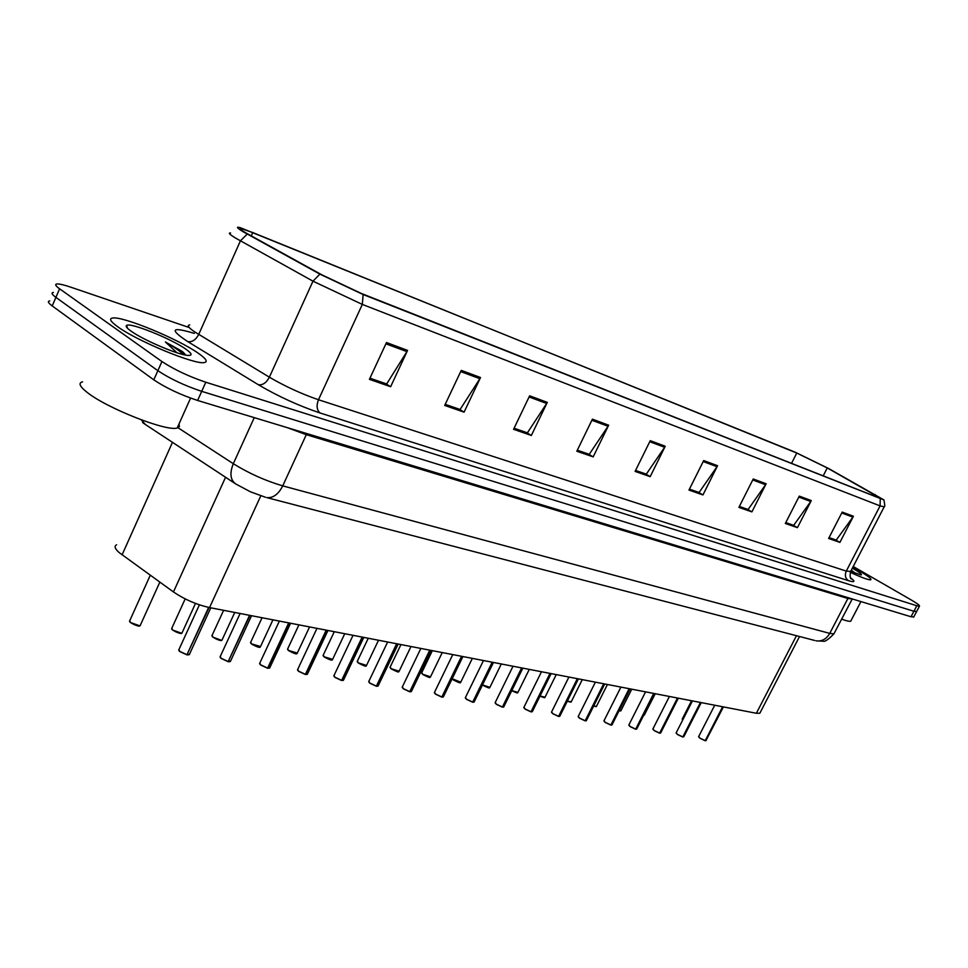 <?xml version="1.0" encoding="UTF-8"?>
<svg xmlns="http://www.w3.org/2000/svg" width="968" height="968" viewBox="0 0 968 968"><rect width="100%" height="100%" fill="white"/><g stroke="black" fill="none" stroke-linecap="round" stroke-linejoin="round"><path stroke-width="1.45" d="M760.219 712.496L759.844 713.235L756.371 713.271L209.548 607.589C196.601 604.673 184.561 599.458 173.453 591.956L119.173 552.595C114.841 548.711 113.994 546.109 116.608 544.79M117.685 326.724C137.069 341.051 195.004 364.9 204.188 362.564C208.168 361.875 206.184 358.753 198.234 353.199C178.402 339.078 123.396 316.27 112.808 317.988C108.731 318.508 110.352 321.424 117.685 326.724C137.069 341.051 195.004 364.9 204.188 362.564C208.168 361.875 206.184 358.753 198.234 353.199C178.402 339.078 123.396 316.27 112.808 317.988C108.731 318.508 110.352 321.424 117.685 326.724M850.243 572.33C861.677 577.569 868.514 580.062 870.74 579.808C871.974 578.997 867.679 575.742 857.878 570.019L852.856 567.2L857.878 570.019C867.679 575.742 871.974 578.997 870.74 579.808C868.514 580.062 861.677 577.569 850.243 572.33M245.872 232.913C240.705 229.839 239.181 228.412 241.298 228.642L252.769 232.562L796.773 453.048L827.253 467.931L881.715 498.968L361.245 293.425L321.884 274.851L245.872 232.913M243.5 231.945L319.888 274.125L363.121 294.514L883.929 499.911L828.62 468.512L795.2 452.213L240.161 227.637C235.708 226.512 236.821 227.952 243.5 231.945M49.767 300.903C47.347 301.242 48.17 302.923 52.224 305.936L153.803 379.843C165.927 387.95 180.532 394.823 197.617 400.462L911.009 616.761L913.913 611.268L916.696 611.377L913.913 611.268L201.707 391.35L913.913 611.268L916.817 605.75L919.418 606.222C920.169 605.678 917.277 603.487 910.706 599.652L853.219 566.498M153.803 379.843L157.869 370.696C170.017 378.754 184.634 385.639 201.707 391.35C184.634 385.639 170.017 378.754 157.869 370.696L55.914 297.382L157.869 370.696L161.922 361.536C174.119 369.546 188.748 376.443 205.797 382.227L916.817 605.75M53.409 292.445C51.002 292.747 51.836 294.393 55.914 297.382C51.836 294.393 51.002 292.747 53.409 292.445M188.639 327.341L70.688 287.145C64.033 284.894 59.496 283.842 57.051 283.963C54.668 284.229 55.515 285.85 59.605 288.803L161.922 361.536M766.136 483.77L751.894 511.878L738.899 507.377L753.237 478.978L766.136 483.77L765.567 484.714L752.741 479.959M811.293 500.577L797.438 527.657L785.338 523.47L799.29 496.112L811.293 500.577L810.748 501.484L798.818 497.056M853.413 516.246L839.921 542.382L828.62 538.462L842.208 512.084L853.413 516.246L852.881 517.118L841.749 512.992M608.654 425.194L593.178 456.884L576.819 451.221L592.416 419.156L608.654 425.194L608.049 426.259L591.884 420.257M547.295 402.373L531.347 435.467L513.572 429.308L529.641 395.803L547.295 402.373L546.666 403.474L529.097 396.953M480.515 377.52L464.083 412.162L444.699 405.447L461.264 370.369L480.515 377.52L479.874 378.694L460.695 371.579M407.564 350.392L390.636 386.716L369.413 379.359L386.486 342.551L407.564 350.392L406.911 351.614L385.905 343.821M717.578 465.717L702.95 494.926L688.962 490.074L703.7 460.55L717.578 465.717L716.998 466.697L703.191 461.567M665.234 446.248L650.193 476.643L635.093 471.404L650.254 440.67L665.234 446.248L664.641 447.264L649.722 441.723M747.405 509.253L739.358 506.482M793.01 525.092L785.774 522.611L793.687 525.334L810.748 501.484M835.553 539.866L829.056 537.639M588.532 454.077L577.303 450.205L589.246 454.331L608.049 426.259M526.677 432.599L514.081 428.255M459.389 409.234L445.232 404.346L460.115 409.476L479.874 378.694M385.929 383.715L369.957 378.198L386.656 383.969L406.911 351.614M698.4 492.24L689.422 489.142M650.193 476.643L645.583 473.921L635.565 470.436L646.297 474.139L664.641 447.264M702.95 494.926L698.4 492.264M689.434 489.118L699.102 492.482L716.998 466.697M390.636 386.716L385.917 383.739M464.083 412.162L459.376 409.258M531.347 435.467L526.665 432.623M514.093 428.231L527.391 432.841L546.666 403.474M593.178 456.884L588.52 454.101M839.921 542.382L835.541 539.89M829.056 537.615L836.219 540.096L852.881 517.118M797.438 527.657L792.998 525.116M751.894 511.878L747.405 509.277M739.358 506.458L748.095 509.495L765.567 484.714M911.009 616.761L913.816 616.846M199.396 604.831L178.995 649.419L179.576 651.27L186.969 654.719L179.649 651.476L186.836 654.816M186.981 654.695L209.052 607.493M186.969 654.719L208.652 607.408M240.1 613.494L220.317 656.34L220.97 658.192L228.182 661.543L221.031 658.373L228.061 661.652M228.194 661.531L249.95 615.406M228.182 661.543L249.575 615.333M267.858 668.247L269.661 668.041L267.495 668.186L260.634 664.992M267.991 668.15L289.093 622.969M279.377 621.093L259.86 662.959L260.573 664.798L267.628 668.089L288.73 622.896M307.001 674.418L305.235 674.43L298.58 671.32L305.283 674.442M305.755 674.406L307.316 674.309L305.634 674.502L326.567 630.204M316.984 628.353L297.745 669.311L298.519 671.139L305.404 674.345L326.228 630.144M82.582 381.828C78.13 382.917 79.594 386.401 86.999 392.258C106.589 408.169 167.041 431.909 177.204 427.977L179.419 426.549L178.995 423.972M185.553 355.05L181.899 351.215L165.395 341.982L176.95 352.751M131.067 331.129C143.252 340.034 178.342 354.978 187.889 355.389C192.741 355.643 192.039 353.55 185.771 349.109C171.3 338.703 129.76 322.029 126.518 325.454C125.416 326.289 126.929 328.176 131.067 331.129M165.395 341.982C173.95 346.919 179.951 351.13 183.388 354.578M182.77 351.844L185.021 354.179M855.676 573.395L851.308 570.2M850.715 571.326L860.963 574.956C862.73 574.798 859.971 572.584 852.687 568.313L852.372 568.131M841.567 619.145C846.528 620.924 849.577 621.601 850.715 621.19L851.09 620.488M850.824 571.132L851.743 571.773M851.513 570.321L855.409 573.286M341.837 680.504L343.41 680.31L341.462 680.431L334.94 677.382L341.498 680.443M341.97 680.407L362.504 637.15M353.042 635.323L334.057 675.398L334.892 677.201L341.631 680.359L362.165 637.089M376.576 686.264L378.064 686.07L376.213 686.191L369.836 683.202M376.709 686.167L396.965 643.817M387.636 642.014L368.905 681.23L369.788 683.033L376.383 686.118L396.65 643.756M409.948 691.793L411.339 691.612L409.646 691.745L403.353 688.805L409.646 691.745M410.069 691.709L430.07 650.206M420.85 648.427L402.373 686.844L403.305 688.635L409.766 691.648L429.768 650.157M442.025 697.105L443.332 696.936L441.723 697.057L435.564 694.177L441.723 697.057M442.146 697.02L461.881 656.352M452.77 654.598L434.547 692.229L435.527 694.008L441.844 696.972L461.579 656.304M472.868 702.224L474.102 702.054L472.578 702.175L466.552 699.344M472.989 702.139L492.47 662.269M483.468 660.527L465.487 697.42L466.515 699.186L472.711 702.09L492.18 662.221M513.016 666.238L495.265 702.405L496.342 704.159L502.416 707.015L496.378 704.317M502.392 707.039L521.909 667.956M502.416 707.015L521.631 667.908M531.166 711.879L525.104 709.12L530.9 711.831M531.287 711.795L550.26 673.438M541.475 671.744L523.966 707.221L525.067 708.963L531.021 711.758L550.005 673.389M568.918 677.043L551.627 711.855L552.764 713.585L558.609 716.332L552.788 713.731L558.488 716.405M558.863 716.368L559.782 716.296L558.742 716.453L577.594 678.725M558.609 716.332L577.339 678.677M595.368 682.162L578.307 716.332L579.481 718.038L585.204 720.736L579.505 718.195M585.192 720.773L603.959 683.819M585.204 720.736L603.705 683.771M620.911 687.099L604.056 720.652L605.266 722.346L610.893 724.996L605.29 722.491M610.869 725.032L629.394 688.732M610.893 724.996L629.152 688.684M645.571 691.854L628.922 724.826L630.156 726.508L635.686 729.11L630.18 726.653L635.565 729.182M635.661 729.146L653.957 693.475M635.686 729.11L653.727 693.439M669.396 696.464L652.964 728.856L654.223 730.525L659.656 733.078L654.247 730.671L659.535 733.151M659.631 733.115L677.697 698.073M659.656 733.078L677.467 698.025M682.924 737.023L677.515 734.543M683.045 736.963L700.638 702.502M692.435 700.917L676.208 732.752L677.491 734.409L682.827 736.926L700.433 702.465M714.723 705.224L698.69 736.527L699.997 738.173L705.249 740.641L700.021 738.306M705.212 740.677L722.842 706.797M705.249 740.641L722.636 706.749M172.473 442.328L122.077 554.87M225.568 477.26L173.453 591.956M260.791 495.858L209.548 607.589M796.458 635.71L756.371 713.271M252.769 232.562L251.269 235.938M880.263 498.883L880.081 505.901L362.322 304.412L312.979 281.18L236.168 238.418C229.755 234.558 227.891 232.756 230.578 232.998M189.728 324.897C186.8 325.272 188.409 327.583 194.58 331.818L269.37 377.193C285.209 386.413 301.58 393.94 318.484 399.748L846.286 571.096L850.678 571.41M247.239 234.074L240.415 240.863L198.706 334.444C195.826 339.865 192.196 342.261 187.78 341.619C169.073 329.205 171.239 326.458 194.266 333.379M850.509 577.727C855.615 581.635 854.901 582.603 848.391 580.643L320.045 412.973C316.754 410.033 316.233 405.616 318.484 399.748L362.322 304.412L363.121 294.514M884.183 506.821L880.081 505.901L846.286 571.096C844.604 575.161 845.306 578.344 848.391 580.643M320.045 412.973C298.809 405.822 278.264 396.408 258.408 384.768C262.739 385.3 266.394 382.771 269.37 377.193L312.979 281.18L319.888 274.125M258.408 384.768L187.78 341.619M59.605 288.803L52.224 305.936M205.797 382.227L197.617 400.462M875.266 494.612L874.382 496.306M827.253 467.931L823.115 476.038M796.773 453.048L791.449 463.515M177.471 427.396L233.312 463.708L254.257 417.631M265.534 497.274L250.531 491.841L235.781 483.988C230.323 480.067 229.501 473.304 233.312 463.708C248.994 473.4 265.474 480.793 282.729 485.875L306.299 434.668L287.46 427.711M814.887 640.514L266.853 497.613C273.17 498.169 278.469 494.261 282.729 485.875L829.745 633.387L847.883 598.49L306.299 434.668L306.904 433.603M852.251 598.95L833.92 633.846C828.426 639.497 824.845 641.965 823.199 641.215L816.193 640.852C821.88 641.578 826.406 639.098 829.745 633.387L833.92 633.846L834.271 633.169M852.082 598.902L847.883 598.49L848.367 597.776M234.873 483.395L145.381 424.504L141.28 419.858M150.282 575.234L129.809 620.585L130.317 622.315C134.02 624.941 137.287 626.066 140.118 625.715L140.408 625.062M139.815 625.824L130.39 622.509L129.506 621.154M130.305 622.424L129.639 621.529M179.564 651.391L178.826 650.387M187.368 654.779L189.595 654.017M188.966 654.779L187.284 654.876M185.178 598.902L171.881 628.075L172.449 629.805C176.091 632.358 179.249 633.459 181.923 633.12L182.19 632.528M181.621 633.241L172.522 629.999M172.437 629.914L171.723 628.97M223.62 610.312L212.149 635.25L212.791 636.968C216.36 639.461 219.409 640.538 221.938 640.223L222.192 639.666M221.648 640.332L212.851 637.162M212.778 637.089L212.016 636.085M262.062 617.741L250.748 642.123L251.438 643.841L260.537 646.503M260.005 647.12L251.498 644.023M251.426 643.962L250.615 642.921M298.918 624.868L287.75 648.717L288.5 650.423L297.309 653.061M296.801 653.642L288.561 650.605M288.488 650.544L287.629 649.467M220.958 658.3L220.159 657.26M228.569 661.616L230.638 660.902M230.033 661.616L228.484 661.701M260.561 664.919L259.714 663.818M290.582 623.259L269.915 667.484M269.346 668.15L267.906 668.235M298.507 671.26L297.612 670.122M327.958 630.483L307.546 673.801M334.287 631.705L323.276 655.046L324.074 656.752L332.617 659.353M332.133 659.898L324.135 656.921M324.062 656.873L323.167 655.76M368.264 638.263L357.398 661.132L358.257 662.826L366.533 665.403M366.073 665.899L358.305 662.995M358.245 662.947L357.301 661.797M400.934 644.579L390.213 666.976L391.108 668.658L399.143 671.211M398.707 671.683L391.157 668.827L390.031 667.327M391.096 668.779L390.128 667.617M334.88 677.334L333.936 676.16M363.786 637.404L343.64 679.838M343.12 680.419L341.885 680.492M369.776 683.154L368.796 681.956M398.175 644.047L378.27 685.646M377.774 686.179L376.625 686.251M403.293 688.756L402.277 687.522M431.196 650.423L411.533 691.212M411.061 691.709L409.996 691.781M432.357 650.653L421.782 672.603L422.726 674.273L430.53 676.801M430.107 677.237L422.762 674.442M422.714 674.394L421.697 673.208M452.177 678.713L460.756 682.186M460.344 682.597L453.193 679.851M453.145 679.802L452.153 678.75M482.488 684.896L489.881 687.365M489.481 687.752L482.524 685.054M482.475 685.017L482.5 685.041C492.071 690.063 488.695 687.014 489.735 687.667L501.315 663.987M511.782 690.607L517.953 692.362M517.59 692.725L511.733 690.716C520.663 694.806 516.452 691.963 517.819 692.64L529.278 669.384M540.047 696.016L545.057 697.178M544.694 697.517L539.987 696.113C547.707 699.235 543.459 696.851 544.923 697.432L556.237 674.599M435.515 694.129L434.45 692.882M462.922 656.558L443.513 696.561M443.054 697.033L442.061 697.093M465.318 697.734L466.528 699.332L465.402 698.025M493.45 662.463L474.272 701.703M473.836 702.151L472.916 702.211M496.318 704.28L495.205 702.986M502.682 707.051L503.88 706.664M503.469 707.063L502.61 707.136M525.055 709.084L523.894 707.765M551.131 673.607L532.412 711.432M532.013 711.807L531.214 711.867M552.752 713.706L551.566 712.375M578.404 678.883L559.915 716.03M559.54 716.38L558.79 716.441M567.321 701.147L571.217 701.824M570.878 702.151L567.272 701.243L571.096 702.066L582.276 679.633M593.662 706.047L596.494 706.325M596.167 706.616L593.614 706.144L596.385 706.543L607.432 684.485M619.121 710.706L620.924 710.669M620.609 710.948L619.072 710.79L620.827 710.875L631.741 689.192M643.756 715.11L644.555 714.868M644.252 715.122L655.251 693.729M691.563 700.747L682.234 719.055L682.706 719.998M579.469 718.159L578.247 716.828M585.458 720.773L586.451 720.458M586.088 720.797L585.386 720.845M603.935 720.882L605.266 722.491L604.008 721.124M611.123 725.032L612.066 724.73M611.703 725.044L611.05 725.105M630.144 726.629L628.885 725.274M635.915 729.146L636.799 728.868M636.46 729.158L635.843 729.207M654.211 730.634L652.928 729.279M659.874 733.115L660.708 732.849M676.112 732.933L677.491 734.543L676.172 733.163M701.243 702.623L683.832 736.708M698.594 736.696L700.009 738.294L698.666 736.914M705.454 740.677L706.192 740.435M705.89 740.689L723.411 706.906M799.52 636.508L759.844 713.235M241.298 228.642L240.887 229.573M883.929 499.911C884.921 504.945 884.958 507.341 884.026 507.123L850.412 571.919C849.856 576.529 850.219 578.888 851.513 578.997L850.751 578.138M919.418 606.222L913.635 617.197M142.611 422.58L145.381 424.504M159.841 582.131L140.118 625.715C139.731 625.074 141.243 628.51 130.353 622.497M178.681 650L179.6 651.452M187.235 654.888L189.292 654.658L210.782 607.831M195.5 603.427L181.923 633.12C181.706 632.515 183.049 635.795 172.486 629.974L171.59 628.607M234.74 612.466L221.938 640.223C221.793 639.654 222.991 642.764 212.815 637.138L211.883 635.734M272.94 619.847L260.295 647.011C260.15 646.479 261.372 649.48 251.462 644.01L250.494 642.583M309.578 626.925L297.091 653.533C296.922 653.013 298.18 655.929 288.524 650.593L287.52 649.141M220.026 656.873L220.994 658.361M228.436 661.713L230.36 661.495L251.559 615.708M259.593 663.467L260.598 664.968L267.495 668.186M297.491 669.771L298.543 671.308M127.728 328.467L126.518 325.454M177.204 427.977L190.575 398.102M850.715 621.19L860.939 601.588M344.741 633.725L332.411 659.801C332.242 659.293 333.536 662.112 324.099 656.909L323.058 655.445M378.512 640.247L366.34 665.803C365.19 665.089 368.808 668.489 358.269 662.983L357.204 661.495M410.989 646.527L398.973 671.586C397.231 670.776 401.998 674.418 391.12 668.815M333.827 675.821L334.904 677.37M368.699 681.629L369.812 683.19L376.262 686.203M402.18 687.207L403.329 688.793M442.243 652.565L430.361 677.152C429.284 676.475 432.744 679.681 422.738 674.43L421.612 672.929M472.336 658.373L460.599 682.5C459.534 681.847 462.982 684.969 453.169 679.838L452.141 678.786M434.354 692.58L435.539 694.165M466.528 699.332L472.578 702.175M495.108 702.707L496.342 704.317L502.283 707.1M502.561 707.136L503.723 706.979L522.829 668.138M523.821 707.499L525.079 709.108M551.482 712.121L552.776 713.731M578.174 716.574L579.481 718.183L585.083 720.821M585.337 720.857L586.33 720.712L604.71 683.965M605.266 722.491L610.772 725.068M611.014 725.117L611.945 724.971L630.107 688.877M628.813 725.032L630.168 726.641M635.807 729.219L636.69 729.085L654.634 693.608M652.855 729.049L654.223 730.659M659.765 733.187L660.6 733.054L678.326 698.194M677.491 734.543L682.706 736.999M700.009 738.294L705.127 740.714"/></g></svg>
